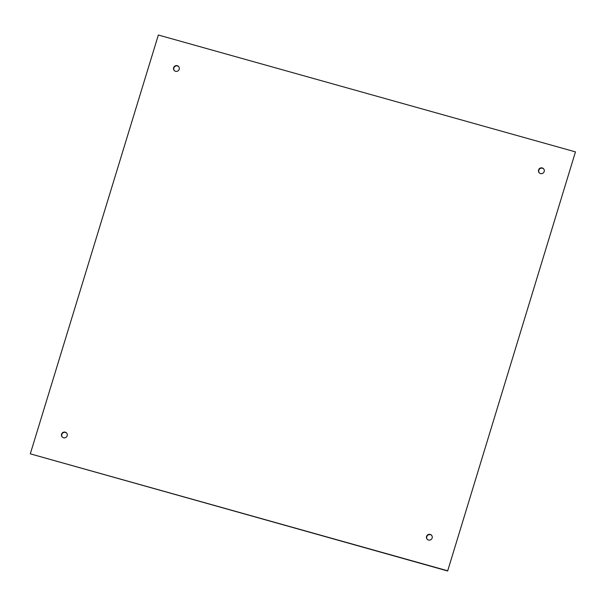 <?xml version="1.0" encoding="UTF-8"?>
<svg xmlns="http://www.w3.org/2000/svg" width="606" height="606" viewBox="0 0 606 606"><rect width="100%" height="100%" fill="white"/><g stroke="black" fill="none" stroke-linecap="round" stroke-linejoin="round"><path stroke-width="0.91" d="M543.733 168.953A2.954 2.878 -41.2 0 0 538.832 170.248A2.954 2.878 -41.2 0 0 539.287 172.839M538.59 169.975A2.954 2.878 138.8 0 1 543.62 168.809A2.954 2.878 138.8 0 1 543.287 172.93A2.954 2.878 138.8 0 1 538.59 169.975M178.755 66.69A2.954 2.878 -41.2 0 0 173.854 67.986A2.954 2.878 -41.2 0 0 174.308 70.576M173.619 67.721A2.954 2.878 138.8 0 1 178.641 66.554A2.954 2.878 138.8 0 1 178.308 70.667A2.954 2.878 138.8 0 1 173.619 67.721M66.713 433.161A2.954 2.878 -41.2 0 0 61.812 434.457A2.954 2.878 -41.2 0 0 62.267 437.047M61.577 434.184A2.954 2.878 138.8 0 1 66.599 433.025A2.954 2.878 138.8 0 1 66.274 437.138A2.954 2.878 138.8 0 1 61.577 434.184M431.692 535.424A2.954 2.878 -41.2 0 0 426.791 536.719A2.954 2.878 -41.2 0 0 427.245 539.31M426.556 536.446A2.954 2.878 138.8 0 1 431.578 535.28A2.954 2.878 138.8 0 1 431.245 539.401A2.954 2.878 138.8 0 1 426.556 536.446M575.465 151.886L447.652 570.981L30.3 453.841L158.348 35.019L575.465 151.886L447.652 570.981M447.417 570.708L30.3 453.841"/></g></svg>
